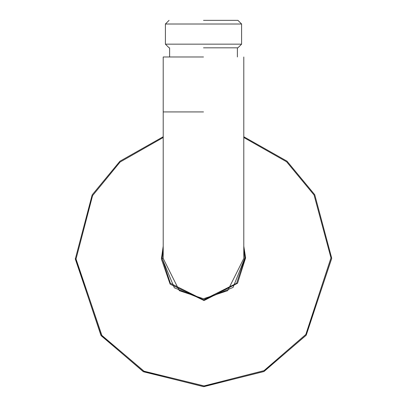 <?xml version="1.0" encoding="UTF-8"?>
<svg xmlns="http://www.w3.org/2000/svg" width="407" height="407" viewBox="0 0 407 407"><rect width="100%" height="100%" fill="white"/><g stroke="black" fill="none" stroke-linecap="round" stroke-linejoin="round"><path stroke-width="0.61" d="M244.892 258.247L236.615 283.282L203.5 299.837L170.385 283.282L162.108 258.445L163.207 258.445L162.108 258.445L174.328 287.81L203.78 299.837L233.063 287.418L244.887 257.885L243.793 248.972L244.887 257.885L245.619 257.875L243.793 246.159L245.619 257.875L244.887 257.885L233.063 287.418L203.78 299.837L174.328 287.81L162.108 258.445L163.207 248.972M237.383 56.98L237.383 47.823L237.383 56.98M203.5 47.823L237.932 47.823L203.5 47.823M241.595 44.16L165.405 44.16L241.595 44.16L241.595 24.013L165.405 24.013L241.595 24.013L241.595 44.16L237.932 47.823M203.5 20.35L237.932 20.35L203.5 20.35M203.5 56.98L163.207 56.98L203.5 56.98M203.5 111.925L163.207 111.925L203.5 111.925M203.5 298.738L179.324 290.679L163.207 258.445L179.324 290.679L203.5 298.738L227.676 290.679L243.793 258.445L243.793 56.98M244.892 258.445L243.793 248.972M163.207 246.159L161.381 259.015L170.146 284.172L204.07 300.564L237.535 283.262L245.619 257.875L237.535 283.262L204.07 300.564L170.146 284.172L161.381 259.015L163.207 246.159M76.028 259.025L101.872 335.393L144.027 371.194L204.08 385.917L264.001 370.645L305.825 334.462L330.972 257.865L314.072 195.019L286.609 161.793L243.793 137.51L286.609 161.793L314.072 195.019L330.972 257.865L305.825 334.462L264.001 370.645L204.08 385.917L144.027 371.194L101.872 335.393L76.028 259.025L92.572 195.64L120.106 162.037L163.207 137.51L120.106 162.037L92.572 195.64L76.028 259.025L75.295 259.03L101.272 335.811L143.615 371.805L203.938 386.65L264.158 371.393L306.257 335.109L331.705 258.15L314.743 194.714L287.021 161.177L243.793 136.737L287.021 161.177L314.743 194.714L331.705 258.15L306.257 335.109L264.158 371.393L203.938 386.65L143.615 371.805L101.272 335.811L75.295 259.03L76.028 259.025M163.207 136.737L119.907 161.238L92.17 194.872L75.295 259.03L92.17 194.872L119.907 161.238L163.207 136.737M331.705 258.445L306.064 335.368L263.833 371.566L203.5 386.65L143.167 371.566L100.936 335.368L75.295 258.445M169.617 56.98L169.617 47.823M169.068 47.823L165.405 44.16L165.405 24.013L169.068 20.35M237.932 20.35L241.595 24.013M163.207 258.445L163.207 56.98"/></g></svg>
